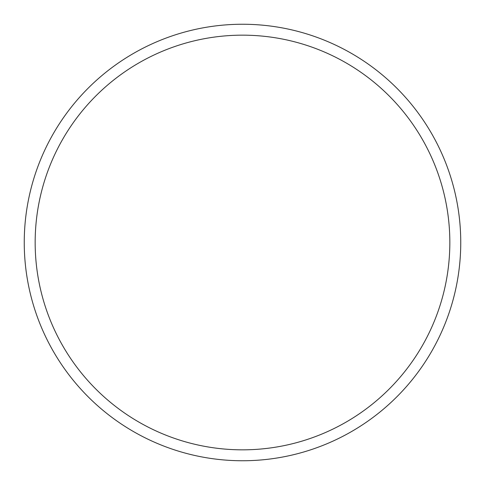 <?xml version="1.0" encoding="UTF-8"?>
<svg xmlns="http://www.w3.org/2000/svg" width="485" height="485" viewBox="0 0 485 485"><rect width="100%" height="100%" fill="white"/><g stroke="black" fill="none" stroke-linecap="round" stroke-linejoin="round"><path stroke-width="0.73" d="M242.5 35.162A207.337 207.337 0 0 1 449.837 242.5A207.337 207.337 0 0 1 242.5 449.837A207.337 207.337 0 0 1 35.162 242.5A207.337 207.337 0 0 1 242.5 35.162M242.5 24.25A218.25 218.25 0 0 1 460.75 242.5A218.25 218.25 0 0 1 242.5 460.75A218.25 218.25 0 0 1 24.25 242.5A218.25 218.25 0 0 1 242.5 24.25"/></g></svg>

